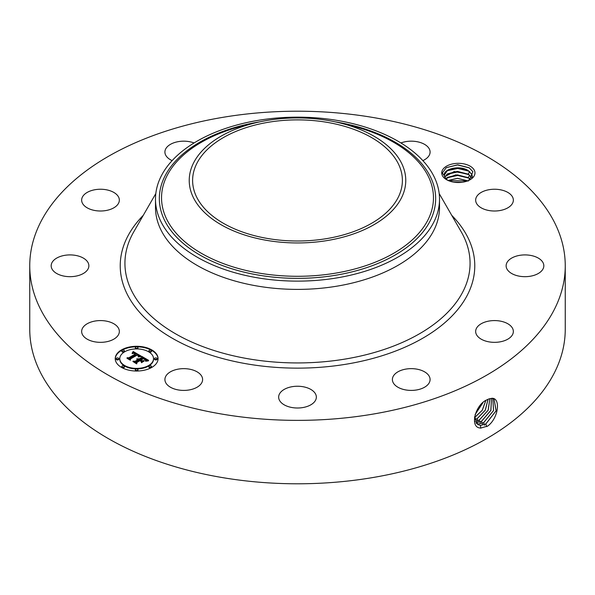 <?xml version="1.0" encoding="UTF-8"?>
<svg xmlns="http://www.w3.org/2000/svg" width="595" height="595" viewBox="0 0 595 595"><rect width="100%" height="100%" fill="white"/><g stroke="black" fill="none" stroke-linecap="round" stroke-linejoin="round"><path stroke-width="0.89" d="M327.034 238.55A104.891 60.564 180 0 1 192.609 180.441A104.891 60.564 180 0 1 267.966 122.332A104.891 60.564 180 0 1 402.391 180.441A104.891 60.564 180 0 1 327.034 238.55M401.387 198.038A108.268 62.505 180 0 1 267.021 240.425A108.268 62.505 180 0 1 193.613 162.844A108.268 62.505 180 0 1 255.456 122.845A108.268 62.505 180 0 1 339.544 122.845A108.268 62.505 180 0 1 401.387 198.038M257.516 120.465A142.012 81.991 180 0 1 439.512 199.139A142.012 81.991 180 0 1 433.77 222.225A142.012 81.991 180 0 1 337.484 277.813A142.012 81.991 180 0 1 155.488 199.139A142.012 81.991 180 0 1 161.23 176.053A142.012 81.991 180 0 1 257.516 120.465M439.512 199.139L439.512 207.402A142.012 81.991 180 0 1 337.484 286.076A142.012 81.991 180 0 1 155.488 207.402L155.488 199.139M565.25 265.794L565.25 329.206A267.75 154.581 180 0 1 372.879 477.54A267.75 154.581 180 0 1 29.75 329.206L29.75 265.794A267.75 154.581 180 0 1 222.121 117.46A267.75 154.581 180 0 1 565.25 265.794A267.75 154.581 180 0 1 372.879 414.12A267.75 154.581 180 0 1 29.75 265.794M474.304 170.222A16.63 9.602 180 0 1 470.11 179.712A16.63 9.602 180 0 1 446.592 179.712A16.63 9.602 180 0 1 442.397 175.629A16.63 9.602 180 0 1 453.673 163.714A16.63 9.602 180 0 1 474.304 170.222M118.584 328.395A18.847 10.881 180 0 1 119.342 331.46A18.847 10.881 180 0 1 103.18 342.229A18.847 10.881 180 0 1 82.407 334.524A18.847 10.881 180 0 1 81.649 331.46A18.847 10.881 180 0 1 97.818 320.69A18.847 10.881 180 0 1 118.584 328.395M51.706 263.221A18.847 10.881 180 0 1 72.263 254.987A18.847 10.881 180 0 1 88.871 265.794A18.847 10.881 180 0 1 88.335 268.36A18.847 10.881 180 0 1 67.778 276.601A18.847 10.881 180 0 1 51.17 265.794A18.847 10.881 180 0 1 51.706 263.221M86.855 192.616A18.847 10.881 180 0 1 107.502 190.021A18.847 10.881 180 0 1 119.342 200.121A18.847 10.881 180 0 1 114.136 207.633A18.847 10.881 180 0 1 93.489 210.228A18.847 10.881 180 0 1 81.649 200.121A18.847 10.881 180 0 1 86.855 192.616M172.133 160.62A18.847 10.881 180 0 1 164.912 152.052A18.847 10.881 180 0 1 178.455 141.61A18.847 10.881 180 0 1 194.082 142.949M400.918 142.949A18.847 10.881 180 0 1 424.25 144.176A18.847 10.881 180 0 1 430.088 152.052A18.847 10.881 180 0 1 422.866 160.62M512.593 197.064A18.847 10.881 180 0 1 513.351 200.121A18.847 10.881 180 0 1 497.182 210.898A18.847 10.881 180 0 1 476.416 203.185A18.847 10.881 180 0 1 475.658 200.121A18.847 10.881 180 0 1 491.82 189.351A18.847 10.881 180 0 1 512.593 197.064M543.295 268.36A18.847 10.881 180 0 1 522.737 276.601A18.847 10.881 180 0 1 506.129 265.794A18.847 10.881 180 0 1 506.665 263.221A18.847 10.881 180 0 1 527.222 254.987A18.847 10.881 180 0 1 543.83 265.794A18.847 10.881 180 0 1 543.295 268.36M508.145 338.971A18.847 10.881 180 0 1 487.498 341.56A18.847 10.881 180 0 1 475.658 331.46A18.847 10.881 180 0 1 480.864 323.948A18.847 10.881 180 0 1 501.511 321.36A18.847 10.881 180 0 1 513.351 331.46A18.847 10.881 180 0 1 508.145 338.971M416.545 389.97A18.847 10.881 180 0 1 392.388 379.528A18.847 10.881 180 0 1 405.931 369.086A18.847 10.881 180 0 1 430.088 379.528A18.847 10.881 180 0 1 416.545 389.97M293.052 407.701A18.847 10.881 180 0 1 278.653 397.125A18.847 10.881 180 0 1 301.948 386.549A18.847 10.881 180 0 1 316.347 397.125A18.847 10.881 180 0 1 293.052 407.701M170.75 387.404A18.847 10.881 180 0 1 164.912 379.528A18.847 10.881 180 0 1 176.343 369.525A18.847 10.881 180 0 1 196.774 371.659A18.847 10.881 180 0 1 202.612 379.528A18.847 10.881 180 0 1 191.181 389.532A18.847 10.881 180 0 1 170.75 387.404M151.792 367.405A21.42 12.369 180 0 1 128.453 370.083A21.42 12.369 180 0 1 115.229 358.659A21.42 12.369 180 0 1 121.499 349.912A21.42 12.369 180 0 1 144.845 347.235A21.42 12.369 180 0 1 158.069 358.659A21.42 12.369 180 0 1 151.792 367.405M488.681 399L486.829 399.892C475.383 404.421 468.949 428.184 480.864 428.036L487.721 426.065C498.684 418.084 500.812 397.795 491.939 398.293L488.681 399L491.939 398.293M469.425 180.084L472.869 171.695L469.157 167.768L457.696 164.808L446.265 167.656L442.301 173.019L444.353 175.748A14.057 8.114 180 0 0 444.651 176.827L447.514 180.203M158.062 358.919A21.42 12.369 0 0 0 144.637 347.711A21.42 12.369 0 0 0 121.499 350.44A21.42 12.369 0 0 0 115.229 358.919M474.579 416.731L477.8 424.518L480.5 425.38L485.795 424.034L496.148 410.781L494.029 398.933L491.849 398.375M444.294 175.108L447.574 170.326L457.429 167.887L468.25 170.698L471.842 174.454L472.408 176.856M472.393 177.228L471.842 174.38L468.228 170.601C459.682 164.77 442.524 168.987 444.353 175.748L444.294 175.071M119.773 358.919A16.876 9.743 0 0 0 119.773 359.187A16.876 9.743 0 0 0 130.186 368.186A16.876 9.743 0 0 0 148.579 366.074A16.876 9.743 0 0 0 153.525 359.187A16.876 9.743 0 0 0 153.517 358.919M148.973 351.102A1.302 0.751 0 0 0 148.891 351.37A1.302 0.751 0 0 0 149.687 352.062A1.302 0.751 0 0 0 151.108 351.898A1.302 0.751 0 0 0 151.487 351.37A1.302 0.751 0 0 0 151.405 351.102M148.973 366.736A1.302 0.751 0 0 0 148.891 367.003A1.302 0.751 0 0 0 149.687 367.695A1.302 0.751 0 0 0 151.108 367.532A1.302 0.751 0 0 0 151.487 367.003A1.302 0.751 0 0 0 151.405 366.736M154.581 358.919A1.302 0.751 0 0 0 154.499 359.187A1.302 0.751 0 0 0 155.295 359.878A1.302 0.751 0 0 0 156.716 359.715A1.302 0.751 0 0 0 157.095 359.187A1.302 0.751 0 0 0 157.013 358.919M121.893 366.736A1.302 0.751 0 0 0 121.811 367.003A1.302 0.751 0 0 0 122.607 367.695A1.302 0.751 0 0 0 124.028 367.532A1.302 0.751 0 0 0 124.407 367.003A1.302 0.751 0 0 0 124.325 366.736M135.429 369.978A1.302 0.751 0 0 0 135.348 370.239A1.302 0.751 0 0 0 136.151 370.93A1.302 0.751 0 0 0 137.564 370.767A1.302 0.751 0 0 0 137.943 370.239A1.302 0.751 0 0 0 137.862 369.978M121.893 351.102A1.302 0.751 0 0 0 121.811 351.37A1.302 0.751 0 0 0 122.607 352.062A1.302 0.751 0 0 0 124.028 351.898A1.302 0.751 0 0 0 124.407 351.37A1.302 0.751 0 0 0 124.325 351.102M135.429 347.867A1.302 0.751 0 0 0 135.348 348.127A1.302 0.751 0 0 0 136.151 348.819A1.302 0.751 0 0 0 137.564 348.655A1.302 0.751 0 0 0 137.943 348.127A1.302 0.751 0 0 0 137.862 347.867M116.285 358.919A1.302 0.751 0 0 0 116.204 359.187A1.302 0.751 0 0 0 116.999 359.878A1.302 0.751 0 0 0 118.42 359.715A1.302 0.751 0 0 0 118.799 359.187A1.302 0.751 0 0 0 118.717 358.919M477.77 424.495L480.448 425.351L485.743 424.004L496.089 410.773L493.999 398.925M124.712 351.771A16.876 9.743 0 0 0 119.773 358.659A16.876 9.743 0 0 0 130.186 367.658A16.876 9.743 0 0 0 148.579 365.546A16.876 9.743 0 0 0 153.525 358.659A16.876 9.743 0 0 0 143.105 349.659A16.876 9.743 0 0 0 124.712 351.771M149.271 350.314A1.302 0.751 0 0 0 148.891 350.842A1.302 0.751 0 0 0 149.687 351.533A1.302 0.751 0 0 0 151.108 351.37A1.302 0.751 0 0 0 151.487 350.842A1.302 0.751 0 0 0 150.684 350.15A1.302 0.751 0 0 0 149.271 350.314M149.271 365.947A1.302 0.751 0 0 0 148.891 366.475A1.302 0.751 0 0 0 149.687 367.167A1.302 0.751 0 0 0 151.108 367.003A1.302 0.751 0 0 0 151.487 366.475A1.302 0.751 0 0 0 150.684 365.784A1.302 0.751 0 0 0 149.271 365.947M154.879 358.13A1.302 0.751 0 0 0 154.499 358.659A1.302 0.751 0 0 0 155.295 359.35A1.302 0.751 0 0 0 156.716 359.187A1.302 0.751 0 0 0 157.095 358.659A1.302 0.751 0 0 0 156.292 357.967A1.302 0.751 0 0 0 154.879 358.13M122.191 365.947A1.302 0.751 0 0 0 121.811 366.475A1.302 0.751 0 0 0 122.607 367.167A1.302 0.751 0 0 0 124.028 367.003A1.302 0.751 0 0 0 124.407 366.475A1.302 0.751 0 0 0 123.604 365.784A1.302 0.751 0 0 0 122.191 365.947M135.727 369.183A1.302 0.751 0 0 0 135.348 369.711A1.302 0.751 0 0 0 136.151 370.41A1.302 0.751 0 0 0 137.564 370.246A1.302 0.751 0 0 0 137.943 369.711A1.302 0.751 0 0 0 137.148 369.019A1.302 0.751 0 0 0 135.727 369.183M124.028 351.37A1.302 0.751 0 0 0 124.407 350.842A1.302 0.751 0 0 0 123.604 350.15A1.302 0.751 0 0 0 122.191 350.314A1.302 0.751 0 0 0 121.811 350.842A1.302 0.751 0 0 0 122.607 351.533A1.302 0.751 0 0 0 124.028 351.37M137.564 348.135A1.302 0.751 0 0 0 137.943 347.606A1.302 0.751 0 0 0 137.148 346.915A1.302 0.751 0 0 0 135.727 347.071A1.302 0.751 0 0 0 135.348 347.606A1.302 0.751 0 0 0 136.151 348.298A1.302 0.751 0 0 0 137.564 348.135M118.42 359.187A1.302 0.751 0 0 0 118.799 358.659A1.302 0.751 0 0 0 117.996 357.967A1.302 0.751 0 0 0 116.583 358.13A1.302 0.751 0 0 0 116.204 358.659A1.302 0.751 0 0 0 116.999 359.35A1.302 0.751 0 0 0 118.42 359.187M476.811 423.722L478.365 424.042L483.631 422.71L493.567 410.557L492.839 398.501M444.673 176.901L447.574 173.829L457.421 171.382L468.25 174.194L471.85 177.972M469.715 171.613L468.228 174.104L454.186 171.524L444.658 176.864M468.228 174.104L471.872 177.942M141.037 356.07L138.219 356.65L138.665 355.468L137.304 354.494L130.052 358.592L130.112 359.462L127.085 357.714L128.788 357.803L135.37 353.995L134.016 353.356L132.216 353.564L133.823 353.185L135.868 353.713L133.83 352.813L132.097 353.244L133.183 351.504L141.037 356.07M140.97 356.546L138.181 356.955L140.97 356.546M138.345 356.003L137.222 355.066L130.558 358.911L130.364 360.235L126.988 358.279L130.179 359.923L130.305 358.822L137.207 354.843L138.382 356.1L138.338 355.587M148.661 360.362L145.589 360.882L145.79 359.544L143.462 357.997L140.361 359.782L140.762 360.02L143.499 358.435L145.396 359.633L145.574 360.421L143.484 358.636L140.933 360.109L141.93 360.689L144.109 360.652L141.335 362.258L141.32 360.979L139.803 360.101L136.471 362.028L136.456 363.017L133.206 361.143L135.147 361.269L137.995 359.625L136.731 359.179L138.479 359.343L136.791 358.807L139.037 359.016L141.833 357.409L141.788 356.398L148.661 360.362M148.363 360.912L145.5 361.232L148.371 360.763M141.498 362.719L144.287 360.912L141.498 362.719M139.818 360.756L136.984 362.392L136.709 363.895L132.886 361.485L136.515 363.575L136.738 362.34L139.832 360.555L141.179 361.537L139.832 360.555M476.788 423.707L478.321 424.012L483.579 422.681L493.508 410.55L492.809 398.494M133.183 351.504L133.183 352.032L140.465 356.167M132.506 352.597L132.506 353.051M135.868 353.713L135.474 354.382L135.474 353.854M135.37 353.995L135.37 354.523L128.788 358.324L128.788 357.803M128.081 358.287L128.788 358.324M130.052 358.592L130.074 359.44M138.702 355.855L138.717 356.293M138.665 355.944L138.702 356.383M138.62 356.033L138.665 356.464M138.568 356.122L138.568 356.546M138.404 355.676L138.404 356.063M130.305 358.822L130.513 359.231M130.216 360.146L130.305 359.35M141.811 356.933L147.88 360.436M141.833 357.409L141.833 357.93L139.037 359.544L139.037 359.016M138.821 358.919L139.037 359.544M138.598 358.837L138.821 359.447M138.375 358.77L138.375 359.268M138.152 358.726L138.152 359.142M138.479 359.343L138.479 359.863L138.174 359.521M138.04 359.447L138.174 360.042M137.995 359.625L137.995 360.146L135.147 361.79L135.147 361.269M134.232 361.73L135.147 361.79M141.93 360.689L141.93 361.217L143.172 361.195M140.933 360.109L141.93 361.217M145.596 359.908L145.582 360.414M140.762 360.02L140.933 360.444M140.361 359.782L140.762 360.54M145.901 360.206L145.924 360.615M145.864 360.325L145.864 360.815M145.812 360.451L145.812 360.83M136.738 362.34L136.917 362.764M136.567 363.813L136.738 362.868M469.715 175.108L468.228 177.6L455.785 174.863L445.781 178.693M468.228 177.6L470.429 179.363M445.819 178.731L447.574 177.325L457.421 174.885L468.25 177.689L470.385 179.392M475.152 414.447L482.947 402.607M475.122 414.544L483.021 402.54M475.97 422.681L481.474 421.379L490.927 410.357L491.463 398.375M475.955 422.651L481.414 421.349L490.86 410.349L491.433 398.375M467.707 180.865L457.466 178.381L448.124 180.493M467.782 180.828L457.466 178.307L448.05 180.463M474.579 417.549L482.225 410.282L485.795 400.48M474.579 417.608L482.3 410.275L485.855 400.442M475.301 421.357L479.31 420.055L488.197 410.2L489.893 398.605M475.286 421.32L479.258 420.025L488.131 410.2L489.856 398.613M461.899 182.301L453.784 182.152M462.129 182.271L453.561 182.115M474.803 419.654L477.093 418.694L485.289 410.134L488.012 399.282M474.81 419.698L477.145 418.724L485.356 410.134L488.056 399.26M456.343 182.457L459.385 182.509M448.355 180.597L467.499 180.94M446.897 177.786L457.748 175.443L468.942 178.15M446.897 174.29L457.748 171.94L468.942 174.655M446.897 170.787L457.748 168.445L468.942 171.159M446.183 167.701L457.562 164.941L469.425 167.939M339.544 122.845L350.299 125.456A135.958 78.495 180 0 1 427.961 219.89A135.958 78.495 180 0 1 259.219 273.112A135.958 78.495 180 0 1 167.039 175.696A135.958 78.495 180 0 1 244.701 125.456L255.456 122.845M259.866 121.834A138.159 79.767 0 0 0 164.927 176.127A138.159 79.767 0 0 0 258.602 275.121A138.159 79.767 0 0 0 430.073 221.042A138.159 79.767 0 0 0 335.134 121.834M439.184 193.554L461.251 231.864A172.572 99.633 180 0 1 346.089 358.904A172.572 99.633 180 0 1 173.316 332.486A172.572 99.633 180 0 1 133.749 231.864L155.816 193.554M451.746 215.353A177.265 102.34 180 0 1 347.406 363.999A177.265 102.34 180 0 1 158.605 329.377A177.265 102.34 180 0 1 143.254 215.353M486.799 426.608L485.795 424.034M480.678 428.184L480.5 425.38M484.635 425.276L483.631 422.71M478.417 424.845L478.373 424.042M482.471 423.952L481.474 421.379M476.26 423.09L476.238 422.703M480.306 422.621L479.31 420.055M475.985 419.966L474.981 417.4M478.149 421.297L477.145 418.724M469.715 178.612L468.228 181.096M119.773 359.187L119.773 358.659M153.525 359.187L153.525 358.659M148.891 351.37L148.891 350.842M151.487 351.37L151.487 350.842M148.891 367.003L148.891 366.475M151.487 367.003L151.487 366.475M154.499 359.187L154.499 358.659M157.095 359.187L157.095 358.659M121.811 367.003L121.811 366.475M124.407 367.003L124.407 366.475M135.348 370.239L135.348 369.711M137.943 370.239L137.943 369.711M124.407 351.37L124.407 350.842M121.811 351.37L121.811 350.842M137.943 348.127L137.943 347.606M135.348 348.127L135.348 347.606M118.799 359.187L118.799 358.659M116.204 359.187L116.204 358.659"/></g></svg>
